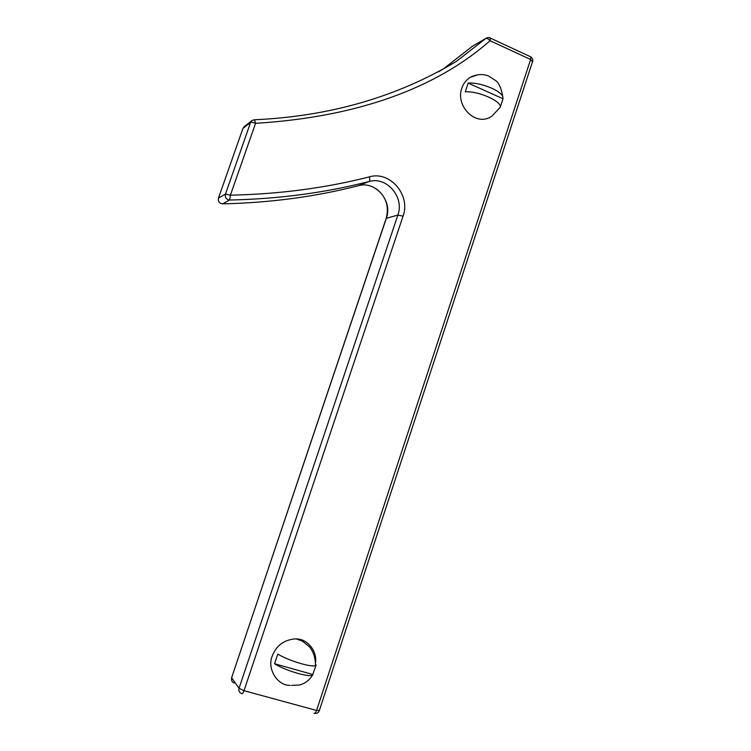 <?xml version="1.0" encoding="UTF-8"?>
<svg xmlns="http://www.w3.org/2000/svg" width="751" height="751" viewBox="0 0 751 751"><rect width="100%" height="100%" fill="white"/><g stroke="black" fill="none" stroke-linecap="round" stroke-linejoin="round"><path stroke-width="1.13" d="M503.048 98.757L500.204 107.337C502.259 101.441 478.04 90.702 465.254 91.894L468.192 83.089C479.269 82.075 500.166 89.979 502.729 96.466L503.048 98.757L468.192 83.089M478.096 74.715L470.229 77.353C466.024 80.16 463.217 83.783 461.799 88.224C455.341 105.788 475.327 126.731 491.032 116.715M316.162 664.964L312.576 675.018C309.525 677.778 284.629 670.343 274.575 663.753L277.804 654.074C287.633 660.345 311.656 667.723 315.495 665.527L316.162 664.964L315.551 664.785M312.998 674.558L274.575 663.753M315.57 662.382C317.063 649.981 306.596 638.697 296.194 638.923L295.124 638.894C283.859 639.899 276.227 645.644 272.209 656.13C266.812 668.981 277.673 685.916 290.102 685.344M218.391 198.311L242.798 128.796M358.171 185.76L358.274 185.732C315.373 196.771 270.125 202.808 222.521 203.859L222.324 203.859M386.08 218.654L386.324 218.316C392.97 201.024 375.5 180.475 358.274 185.732L369.079 181.517C386.69 176.091 404.658 197.213 397.861 215.068L239.043 688.254L244.009 690.695L403.052 216.157L397.861 215.068L386.324 218.316L231.721 677.393L386.089 218.663M222.521 203.859C219.254 203.305 217.903 201.381 218.466 198.086L225.46 194.087L230.397 195.166L229.628 200.029C278.574 198.987 325.052 192.81 369.079 181.517C369.849 180.925 369.952 179.367 369.389 176.861C325.455 188.069 279.128 194.171 230.397 195.166L255.565 123.314C253.096 122.366 251.435 122.075 250.581 122.441L225.46 194.087C224.878 197.475 226.267 199.466 229.628 200.029L222.521 203.859M234.209 682.997C231.956 682.096 231.12 680.378 231.693 677.853L239.043 688.254C238.461 690.864 239.316 692.629 241.634 693.558C242.301 694.102 243.089 693.145 244.009 690.695L316.575 710.465L319.372 710.38M443.531 68.763L471.806 46.75M438.64 71.824L443.259 68.932M456.298 61.441C397.082 96.935 329.82 116.377 254.514 119.756L251.96 120.535L254.486 119.738L255.565 123.314C344.803 117.86 429.412 94.091 490.065 40.704C488.394 38.855 486.948 38.141 485.719 38.564L472.482 46.215L486.197 38.179L456.298 61.441L443.259 68.923M251.96 120.535L250.581 122.441L242.892 128.505L244.263 126.637L251.773 120.695M486.704 37.907L486.197 38.179M403.052 216.157C410.994 195.269 390.013 170.552 369.389 176.861M489.84 37.85L490.356 38.104L490.065 40.704L530.628 59.498L530.844 56.898L530.244 56.625M532.497 61.807L530.628 59.498L316.575 710.465C315.673 712.868 314.819 713.779 314.002 713.206M386.192 218.372C389.271 206.337 386.052 196.555 376.523 189.008M231.515 678.575L231.627 677.731M471.891 46.675L472.51 46.196M486.216 38.16C488.422 37.362 489.802 37.343 490.356 38.104L530.844 56.898C532.609 58.738 533.21 60.211 532.656 61.31L319.278 710.69C318.471 712.737 316.969 713.628 314.772 713.356M470.961 76.921C476.979 74.161 482.799 73.833 488.422 75.945L495.989 80.779C499.199 83.511 501.443 88.74 502.729 96.466M491.755 116.283L500.204 107.337M296.044 638.838L302.259 641.054L309.121 646.461C313.298 651.305 315.429 657.66 315.495 665.527M291.519 685.391L299.471 685.006C305.15 683.494 309.515 680.162 312.576 675.018"/></g></svg>
